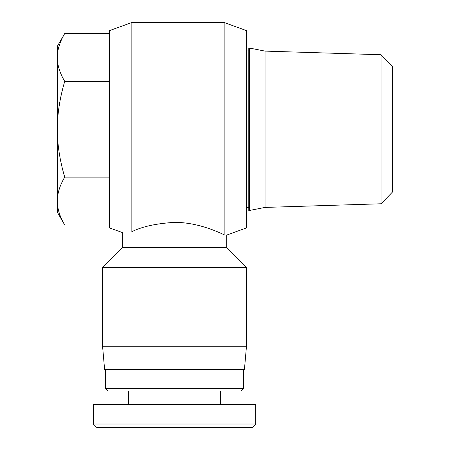 <?xml version="1.0" encoding="UTF-8"?>
<svg xmlns="http://www.w3.org/2000/svg" width="450" height="450" viewBox="0 0 450 450"><rect width="100%" height="100%" fill="white"/><g stroke="black" fill="none" stroke-linecap="round" stroke-linejoin="round"><path stroke-width="0.67" d="M64.721 225.006L57.313 212.175L57.313 201.071C57.313 208.631 59.782 216.613 64.721 225.006L109.536 225.006M57.313 57.454L57.313 46.35L64.721 33.519C59.782 41.912 57.313 49.894 57.313 57.454C57.313 65.019 59.782 72.996 64.721 81.394C59.782 98.179 57.313 114.137 57.313 129.263L57.313 57.454M57.313 129.263C57.313 144.388 59.782 160.346 64.721 177.131C59.782 185.524 57.313 193.506 57.313 201.071L57.313 129.263M64.721 33.519L109.536 33.519M64.721 81.394L109.536 81.394M64.721 177.131L109.536 177.131M381.088 203.777L392.687 191.812L392.687 66.712L381.088 54.742L381.088 203.777L265.033 207.416L249.368 210.493L249.368 48.032L248.788 48.032L248.788 210.493L249.368 210.493M381.088 54.742L265.033 51.103L265.033 207.416M246.471 50.929L248.788 50.929M265.033 51.103L249.368 48.032M122.299 247.629L122.299 232.549L109.536 227.903L109.536 30.622L131.85 22.5L224.151 22.5L246.471 30.622L246.471 227.903L226.738 235.08L226.738 247.629L122.299 247.629L102.572 267.356L102.572 346.269L246.471 346.269L246.471 267.356L102.572 267.356M174.651 222.379L172.851 222.396M224.151 22.5L224.151 234.782C227.616 235.176 227.616 235.176 224.151 234.782C217.389 231.559 196.982 222.261 174.521 222.379C156.375 223.464 142.155 226.564 131.85 231.694C119.149 232.734 119.149 232.734 131.85 231.694L131.85 22.5M246.471 346.269L244.44 369.478L104.603 369.478L102.572 346.269M255.757 424.024L93.324 424.024L96.806 427.5L252.276 427.5L255.757 424.024M93.291 424.024L93.291 404.291L255.752 404.291L255.752 424.024M105.474 388.626L107.792 390.943L241.245 390.943L243.568 388.626L105.474 388.626L105.474 369.478M243.568 388.626L243.568 369.478M220.359 404.291L220.359 390.943M246.471 207.591L248.788 207.591M226.738 247.629L246.471 267.356M128.683 404.291L128.683 390.943"/></g></svg>
